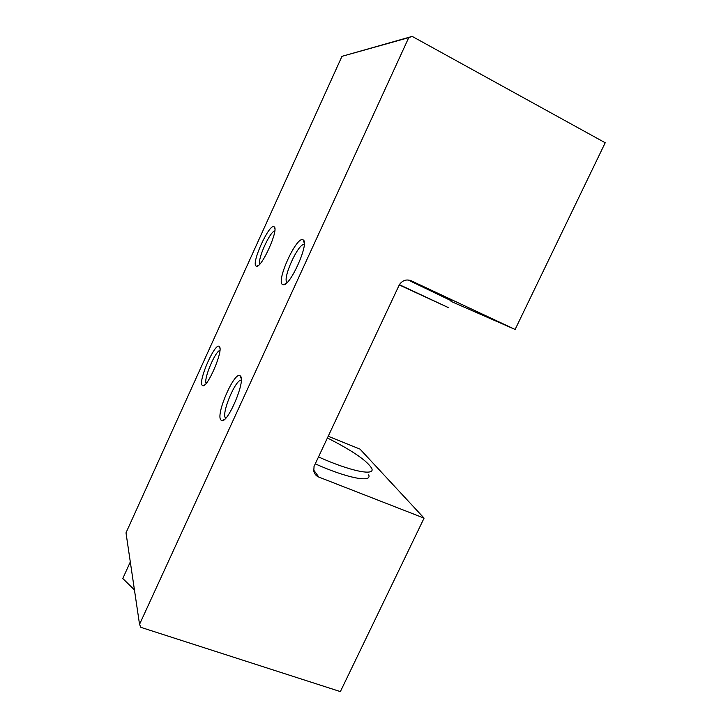 <?xml version="1.0" encoding="UTF-8"?>
<svg xmlns="http://www.w3.org/2000/svg" width="728" height="728" viewBox="0 0 728 728"><rect width="100%" height="100%" fill="white"/><g stroke="black" fill="none" stroke-linecap="round" stroke-linejoin="round"><path stroke-width="1.09" d="M327.4 437.956C352.516 450.714 367.294 460.87 371.744 468.413C375.566 476.249 350.623 471.371 318.5 456.929M368.677 474.884C372.399 482.919 347.356 478.269 315.26 463.854M314.005 466.512L399.454 284.53C402.602 280.298 406.497 279.033 411.129 280.744L515.124 329.456L605.214 142.761L412.185 36.4L408.745 37.647L139.539 624.351L140.868 627.345L340.367 691.6L424.078 518.127L318.837 477.086L313.641 469.997M424.078 518.127L360.014 449.112L328.21 436.245M139.539 624.351L125.999 532.832L341.969 56.338L412.185 36.4M399.19 284.921L448.166 307.507L399.317 284.639M240.549 376.185C245.654 381.126 227.946 423.077 221.767 420.638L220.62 419.728C216.052 412.967 234.744 370.816 240.131 375.766L240.549 376.185M241.277 380.153C235.763 379.015 221.54 412.539 225.316 417.808L225.68 418.272M219.474 346.71C223.514 350.468 207.607 387.742 202.812 385.722L202.038 385.103C198.426 379.952 215.042 342.469 219.192 346.428L219.474 346.71M219.92 350.405C215.16 351.178 203.349 379.47 206.161 383.401M302.957 239.785L303.176 239.912C309.773 242.706 289.771 287.296 283.092 284.757L282.491 284.521C275.912 281.144 296.569 235.899 302.957 239.785M304.259 244.481C298.325 242.87 281.945 279.206 287.069 282.555M273.965 226.717L274.119 226.799C279.27 228.847 261.652 268.268 256.52 266.184L256.11 266.02C250.978 263.536 269.087 223.596 273.965 226.717M274.784 230.903C269.915 231.413 257.066 260.005 259.914 263.982M314.059 466.584L313.768 470.998C314.414 473.901 316.098 475.939 318.837 477.086M408.745 37.647L341.969 56.338M515.124 329.456L451.06 301.419M408.035 279.962L451.342 300.819M134.443 589.926L122.786 578.487L130.303 561.952M134.052 589.798L134.334 589.18M411.129 280.744L410.61 280.526M241.241 378.596L240.131 375.766M224.552 419.374L221.767 420.638M219.947 348.348L219.192 346.428M204.686 384.903L202.812 385.722M304.286 243.106L303.176 239.912M285.849 283.638L283.092 284.757M274.875 228.938L274.119 226.799M258.358 265.456L256.52 266.184"/></g></svg>
